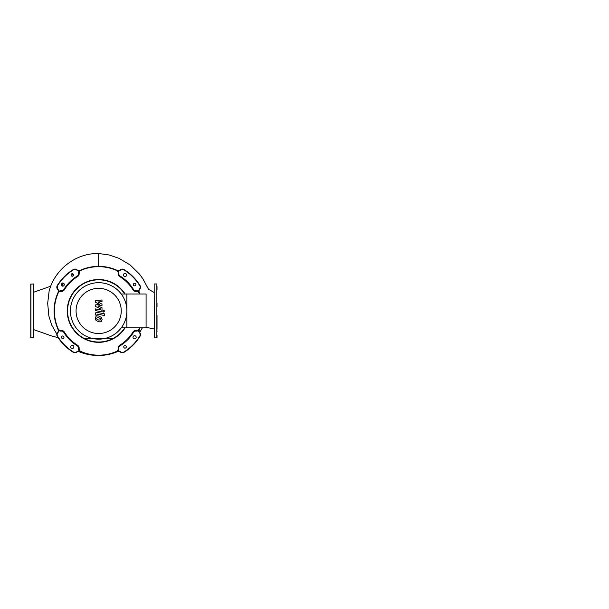 <?xml version="1.0" encoding="UTF-8"?>
<svg xmlns="http://www.w3.org/2000/svg" width="609" height="609" viewBox="0 0 609 609"><rect width="100%" height="100%" fill="white"/><g stroke="black" fill="none" stroke-linecap="round" stroke-linejoin="round"><path stroke-width="0.91" d="M33.465 337.888L33.465 283.961L33.465 337.888L30.77 337.729L30.77 284.121L33.465 283.961M30.77 330.748L30.77 291.094M154.168 284.121L154.328 337.888L154.168 284.121M156.871 283.961L156.871 337.888L156.871 283.961L154.328 283.961M157.023 315.401L157.023 329.294M157.023 303.046L157.023 306.692M157.023 290.15L157.023 286.504M157.023 325.64L157.023 318.804M157.023 330.748L157.023 331.699M157.023 335.346L157.023 337.729M58.053 292.579L58.616 291.505A3.487 3.487 0 0 0 57.794 289.054A2.855 2.855 0 0 1 57.543 285.72A48.218 48.218 0 0 1 73.453 269.817A2.855 2.855 0 0 1 76.787 270.069A3.487 3.487 0 0 0 79.239 270.883L80.715 270.122A3.174 3.174 0 0 0 78.835 273.342A3.174 3.174 0 0 1 77.343 276.357A40.605 40.605 0 0 0 64.09 289.61A3.174 3.174 0 0 1 61.075 291.102A3.174 3.174 0 0 0 57.855 292.982A44.571 44.571 0 0 1 58.022 292.609L55.107 301.432L54.117 309.273L54.802 318.918L56.462 325.282M61.798 285.865A44.571 44.571 0 0 1 63.671 283.307L61.798 285.865M71.283 275.748A44.571 44.571 0 0 1 73.331 274.248L71.283 275.748M80.312 270.32L83.418 269.041L93.185 266.689L98.658 266.354C103.347 266.354 107.922 267.077 112.391 268.523M139.255 329.271L138.7 330.337A3.487 3.487 0 0 0 139.514 332.796A2.855 2.855 0 0 1 139.766 336.122A48.218 48.218 0 0 1 123.855 352.032A2.855 2.855 0 0 1 120.521 351.781A3.487 3.487 0 0 0 118.07 350.967L118.085 351.286A3.174 3.174 0 0 0 116.974 351.56C111.12 354.392 103.225 355.374 102.594 355.321L102.647 355.313M139.286 329.241A3.174 3.174 0 0 0 139.758 332.59A3.174 3.174 0 0 1 139.012 330.36L139.286 329.241C139.042 331.41 139.179 332.506 139.697 332.522L142.293 327.863M139.766 285.72A2.855 2.855 0 0 1 139.514 289.054A3.487 3.487 0 0 0 138.7 291.505L139.012 291.49A3.174 3.174 0 0 0 139.286 292.609L139.88 293.987A44.571 44.571 0 0 0 139.453 292.982L139.012 291.49A3.174 3.174 0 0 1 139.758 289.26C138.966 290.219 138.814 291.338 139.286 292.609L139.453 292.982A3.174 3.174 0 0 0 136.233 291.102A3.174 3.174 0 0 1 133.219 289.61A40.605 40.605 0 0 0 119.965 276.357A3.174 3.174 0 0 1 118.473 273.342A3.174 3.174 0 0 0 116.593 270.122L118.07 270.883A3.487 3.487 0 0 0 120.521 270.069A2.855 2.855 0 0 1 123.855 269.817A48.218 48.218 0 0 1 139.766 285.72L140.032 285.56C140.725 286.938 140.633 288.171 139.758 289.26A3.174 3.174 0 0 0 140.032 285.56A48.537 48.537 0 0 0 124.023 269.543L133.067 276.692L139.431 284.601M120.521 270.069L120.323 269.825C121.45 268.934 122.683 268.843 124.023 269.543A3.174 3.174 0 0 0 120.323 269.825A3.174 3.174 0 0 1 118.085 270.563L116.974 270.289A3.174 3.174 0 0 0 118.085 270.563L118.07 270.883A3.487 3.487 0 0 1 118.785 273.372L118.161 273.312A3.487 3.487 0 0 0 119.798 276.631A40.285 40.285 0 0 1 132.952 289.777A3.487 3.487 0 0 0 136.271 291.422L136.203 290.79A2.855 2.855 0 0 1 133.493 289.45A40.925 40.925 0 0 0 120.133 276.09A2.855 2.855 0 0 1 118.785 273.372M49.101 291.308L47.677 303.373L48.872 316.018L51.658 324.985L56.85 334.128L57.558 332.59A3.174 3.174 0 0 0 58.297 330.36L58.022 329.241A44.571 44.571 0 0 1 57.855 328.86L58.297 330.36A3.174 3.174 0 0 0 58.022 329.241L58.297 330.405M78.272 351.37C84.78 354.141 91.578 355.519 98.658 355.496C97.097 355.74 86.303 354.735 80.342 351.56A3.174 3.174 0 0 0 76.993 352.025A3.174 3.174 0 0 1 79.223 351.286L79.239 350.967A3.487 3.487 0 0 0 76.787 351.781A2.855 2.855 0 0 1 73.453 352.032A48.218 48.218 0 0 1 57.543 336.122A2.855 2.855 0 0 1 57.794 332.796A3.487 3.487 0 0 0 58.616 330.337A3.487 3.487 0 0 0 61.106 331.06L61.075 330.74A3.174 3.174 0 0 1 64.09 332.232A40.605 40.605 0 0 0 77.343 345.486A3.174 3.174 0 0 1 78.835 348.508A3.174 3.174 0 0 0 80.715 351.728L79.239 350.967A3.487 3.487 0 0 1 78.523 348.47L79.155 348.538A3.487 3.487 0 0 0 77.51 345.219L77.176 345.76A2.855 2.855 0 0 1 78.523 348.47M154.168 292.503L148.505 289.267L142.963 278.93L139.491 274.096L130.151 264.961L118.922 258.285L109.011 254.95L98.658 253.504L98.658 266.354M139.537 327.863A44.251 44.251 0 0 1 139.164 328.738A2.855 2.855 0 0 1 136.271 330.428A3.487 3.487 0 0 0 132.952 332.065A40.285 40.285 0 0 1 119.798 345.219A3.487 3.487 0 0 0 118.161 348.538L118.785 348.47A3.487 3.487 0 0 1 118.07 350.967L116.593 351.728A3.174 3.174 0 0 0 118.473 348.508A3.174 3.174 0 0 1 119.965 345.486A40.605 40.605 0 0 0 133.219 332.232A3.174 3.174 0 0 1 136.233 330.74A3.174 3.174 0 0 0 139.453 328.86A44.571 44.571 0 0 0 139.88 327.863L139.575 328.601M117.095 351.507L118.085 351.286A3.174 3.174 0 0 1 120.323 352.025A3.174 3.174 0 0 0 124.023 352.307A48.537 48.537 0 0 0 140.032 336.29A3.174 3.174 0 0 0 139.758 332.59L139.514 332.796M57.794 289.054L57.276 285.56A3.174 3.174 0 0 0 57.558 289.26A3.174 3.174 0 0 1 58.297 291.49L58.022 292.609M78.523 273.372A2.855 2.855 0 0 1 77.176 276.09L77.51 276.631A3.487 3.487 0 0 0 79.155 273.312L78.523 273.372A3.487 3.487 0 0 1 79.239 270.883L79.223 270.563A3.174 3.174 0 0 1 76.993 269.825A3.174 3.174 0 0 0 73.286 269.543C74.382 268.934 75.463 268.919 76.528 269.498A3.174 3.174 0 0 0 73.286 269.543A48.537 48.537 0 0 0 57.276 285.56L57.543 285.72M62.4 283.018L61.189 285.02M117.004 270.32L119.235 270.419M154.168 329.005L146.084 327.299M33.624 292.259L50.76 286.2L33.624 292.259M126.885 310.925A28.235 28.235 0 0 0 98.658 282.69A28.235 28.235 0 0 0 70.423 310.925A28.235 28.235 0 0 0 98.658 339.16A28.235 28.235 0 0 0 126.885 310.925M76.072 310.925A22.586 22.586 0 0 1 98.658 288.339A22.586 22.586 0 0 1 121.244 310.925A22.586 22.586 0 0 1 98.658 333.511A22.586 22.586 0 0 1 76.072 310.925M121.244 327.863L126.885 327.863L126.885 293.987L126.885 327.863L146.084 327.863L146.084 293.987L121.244 293.987M61.593 285.69A1.583 1.583 0 0 0 63.831 285.69A1.583 1.583 0 0 0 63.831 283.444A1.583 1.583 0 0 0 61.593 283.444A1.583 1.583 0 0 0 61.593 285.69M123.886 276.098A1.583 1.583 0 0 0 126.132 276.098A1.583 1.583 0 0 0 126.132 273.86A1.583 1.583 0 0 0 123.886 273.86A1.583 1.583 0 0 0 123.886 276.098M133.478 338.398A1.583 1.583 0 0 0 135.723 338.398A1.583 1.583 0 0 0 135.723 336.16A1.583 1.583 0 0 0 133.478 336.16A1.583 1.583 0 0 0 133.478 338.398M71.177 347.99A1.583 1.583 0 0 0 73.423 347.99A1.583 1.583 0 0 0 73.423 345.745A1.583 1.583 0 0 0 71.177 345.745A1.583 1.583 0 0 0 71.177 347.99M71.405 275.877A1.271 1.271 0 0 0 73.194 275.877A1.271 1.271 0 0 0 73.194 274.08A1.271 1.271 0 0 0 71.405 274.08A1.271 1.271 0 0 0 71.405 275.877M133.698 285.469A1.271 1.271 0 0 0 135.495 285.469A1.271 1.271 0 0 0 135.495 283.672A1.271 1.271 0 0 0 133.698 283.672A1.271 1.271 0 0 0 133.698 285.469M124.114 347.762A1.271 1.271 0 0 0 125.911 347.762A1.271 1.271 0 0 0 125.911 345.973A1.271 1.271 0 0 0 124.114 345.973A1.271 1.271 0 0 0 124.114 347.762M61.813 338.178A1.271 1.271 0 0 0 63.61 338.178A1.271 1.271 0 0 0 63.61 336.381A1.271 1.271 0 0 0 61.813 336.381A1.271 1.271 0 0 0 61.813 338.178M125.104 293.987A31.409 31.409 0 0 0 76.445 288.719A31.409 31.409 0 0 0 76.445 333.131A31.409 31.409 0 0 0 125.104 327.863M124.723 327.863A31.089 31.089 0 0 1 76.673 332.91A31.089 31.089 0 0 1 76.673 288.94A31.089 31.089 0 0 1 124.723 293.987M58.053 329.271L57.855 328.86A3.174 3.174 0 0 0 61.075 330.74L61.045 330.428A2.855 2.855 0 0 1 58.144 328.738A44.251 44.251 0 0 1 58.144 293.112A2.855 2.855 0 0 1 61.045 291.422A3.487 3.487 0 0 0 64.364 289.777A40.285 40.285 0 0 1 77.51 276.631M57.794 332.796L57.558 332.59A3.174 3.174 0 0 0 57.276 336.29A48.537 48.537 0 0 0 73.286 352.307A3.174 3.174 0 0 0 76.993 352.025L76.787 351.781M79.223 351.286L80.312 351.522M80.342 351.56L80.715 351.728A44.571 44.571 0 0 0 116.593 351.728L117.004 351.522M77.176 276.09A40.925 40.925 0 0 0 63.823 289.45A2.855 2.855 0 0 1 61.106 290.79A3.487 3.487 0 0 0 58.616 291.505L58.297 291.49M116.974 270.289L116.593 270.122A44.571 44.571 0 0 0 80.715 270.122L79.223 270.563M118.785 348.47A2.855 2.855 0 0 1 120.133 345.76A40.925 40.925 0 0 0 133.493 332.4A2.855 2.855 0 0 1 136.203 331.06A3.487 3.487 0 0 0 138.7 330.337L139.012 330.36M136.203 290.79A3.487 3.487 0 0 1 138.7 291.505L139.255 292.579M58.144 293.112L57.855 292.982A44.571 44.571 0 0 0 57.855 328.86L58.144 328.738M100.576 319.253L100.279 319.976L98.658 320.052L97.029 319.352L96.732 318.507L97.029 317.791L98.658 317.731L100.279 318.423L100.576 319.253M98.658 316.056L101.254 317.319L102.076 319.55L101.254 321.468C100.683 321.91 99.815 321.994 98.658 321.719L96.055 320.456L95.232 318.218L96.055 316.307C96.625 315.865 97.493 315.782 98.658 316.056M97.219 312.432L104.451 313.841L104.451 315.508L97.326 314.122L96.724 315.241L95.308 314.967L95.308 314.016C95.468 312.706 96.108 312.181 97.219 312.432M103.583 312.052L102.571 311.039L103.583 310.027L104.596 311.039L103.583 312.052M99.511 304.355L95.308 302.14L95.308 300.686L102 299.978L102 301.699L97.866 301.973L102 304.142L102 305.444L97.866 306.015L102 307.69L102.007 309.897C101.848 311.207 101.216 311.732 100.097 311.488L95.308 310.567L95.308 308.9L99.99 309.798L100.592 309.319L100.592 308.801L95.308 306.403L95.308 304.942L99.511 304.355M30.93 337.888L30.93 283.961M80.715 351.728A44.571 44.571 0 0 0 116.593 351.728L116.464 351.439A44.251 44.251 0 0 1 80.845 351.439L80.715 351.728M61.045 291.422L61.106 290.79M136.271 330.428L136.203 331.06M116.464 270.411L116.593 270.122A44.571 44.571 0 0 0 80.715 270.122L80.845 270.411A44.251 44.251 0 0 1 116.464 270.411A2.855 2.855 0 0 1 118.161 273.312M132.952 332.065L133.493 332.4M119.798 345.219L120.133 345.76M119.798 276.631L120.133 276.09M132.952 289.777L133.493 289.45M64.364 289.777L63.823 289.45M61.106 331.06A2.855 2.855 0 0 1 63.823 332.4L64.364 332.065A3.487 3.487 0 0 0 61.045 330.428M63.823 332.4A40.925 40.925 0 0 0 77.176 345.76M136.271 291.422A2.855 2.855 0 0 1 139.164 293.112L139.453 292.982M139.164 293.112A44.251 44.251 0 0 1 139.537 293.987M79.155 273.312A2.855 2.855 0 0 1 80.845 270.411M118.161 348.538A2.855 2.855 0 0 1 116.464 351.439M80.845 351.439A2.855 2.855 0 0 1 79.155 348.538M77.51 345.219A40.285 40.285 0 0 1 64.364 332.065M156.871 337.888L154.328 337.888M98.658 253.504C76.034 252.925 54.536 269.429 49.085 291.361M118.291 351.279C113.289 353.517 108.059 354.864 102.594 355.321M33.624 329.591L51.567 335.932L58.175 337.698M83.197 338.261L114.188 338.223"/></g></svg>
